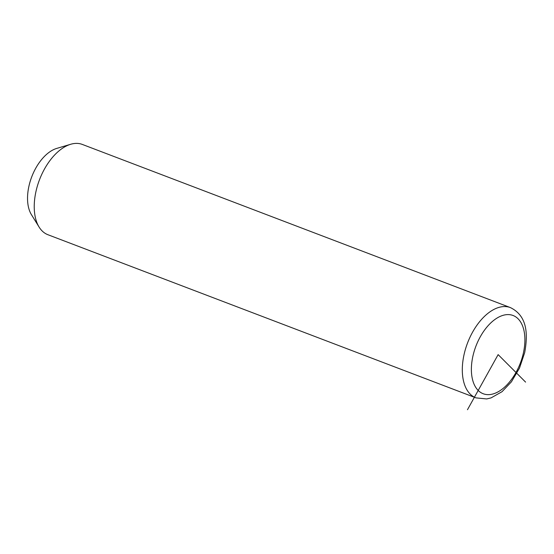 <?xml version="1.0" encoding="UTF-8"?>
<svg xmlns="http://www.w3.org/2000/svg" width="554" height="554" viewBox="0 0 554 554"><rect width="100%" height="100%" fill="white"/><g stroke="black" fill="none" stroke-linecap="round" stroke-linejoin="round"><path stroke-width="0.83" d="M510.386 307.588L82.317 144.428A48.309 27.43 110.9 0 0 70.683 144.275A48.309 27.43 110.9 0 0 36.01 191.296A48.309 27.43 110.9 0 0 39.119 227.092A48.309 27.43 110.9 0 0 47.9 234.716L475.976 397.876L486.703 398.942L491.086 397.883L502.042 391.685L511.418 381.824L519.5 368.091L524.686 352.642C528.163 333.522 527.166 315.787 510.386 307.588A48.309 27.43 110.9 0 0 464.086 354.449A48.309 27.43 110.9 0 0 475.976 397.876M70.683 144.275L56.695 148.424A38.648 21.945 110.9 0 0 28.96 186.04A38.648 21.945 110.9 0 0 31.439 214.682L39.119 227.092M467.465 409.725L498.136 354.622L525.594 382.108M523.357 353.127A41.869 23.774 110.9 0 0 507.076 314.617A41.869 23.774 110.9 0 0 472.922 356.111A41.869 23.774 110.9 0 0 489.196 394.621A41.869 23.774 110.9 0 0 523.357 353.127"/></g></svg>
